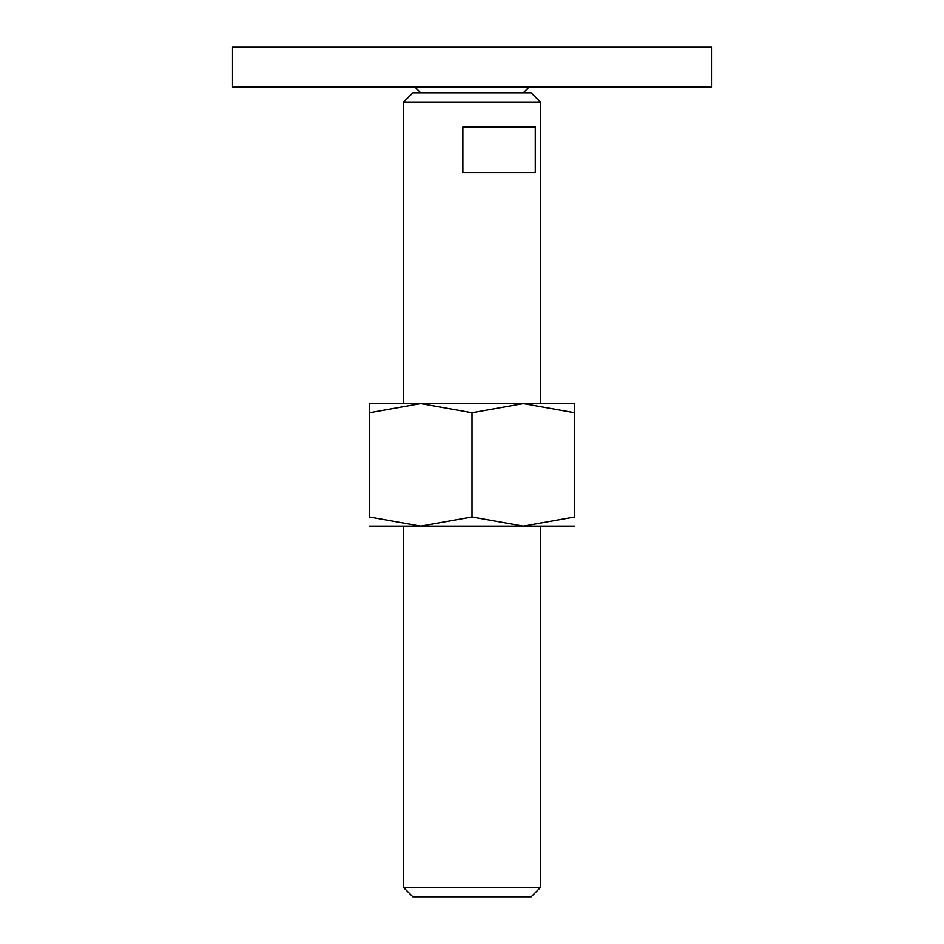 <?xml version="1.0" encoding="UTF-8"?>
<svg xmlns="http://www.w3.org/2000/svg" width="944" height="944" viewBox="0 0 944 944"><rect width="100%" height="100%" fill="white"/><g stroke="black" fill="none" stroke-linecap="round" stroke-linejoin="round"><path stroke-width="1.42" d="M232.519 47.2L711.481 47.2L711.481 87.119L232.519 87.119L232.519 47.2M403.572 887.537L412.835 896.8L531.165 896.8L540.428 887.537L403.572 887.537L403.572 526.174M403.572 102.07L412.835 92.819L531.165 92.819L540.428 102.07L403.572 102.07L403.572 403.572M472 127.027L535.283 127.027L535.283 172.646L462.879 172.646L462.879 127.027L472 127.027M574.636 526.174L523.318 526.174L472 517.005L420.682 526.174L369.364 517.005L369.364 412.74C369.364 400.468 369.364 400.468 369.364 412.764L420.682 403.572L472 412.74L523.318 403.572L574.636 412.74C574.636 400.468 574.636 400.468 574.636 412.764L574.636 517.005L523.318 526.174L369.364 526.174M574.636 403.572L369.364 403.572M574.636 516.982C574.636 529.277 574.636 529.277 574.636 516.982M369.364 516.982C369.364 529.277 369.364 529.277 369.364 516.982M472 412.74L472 517.005M420.682 92.819L414.982 87.119M523.318 92.819L529.018 87.119M540.428 102.07L540.428 403.572M540.428 526.174L540.428 887.537"/></g></svg>
